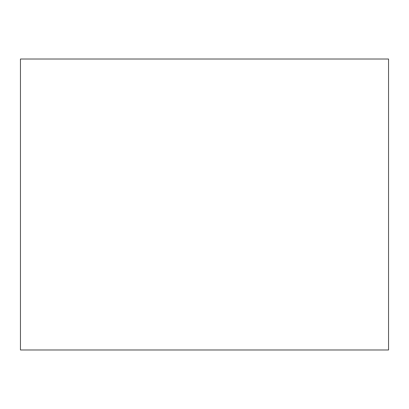 <?xml version="1.0" encoding="UTF-8"?>
<svg xmlns="http://www.w3.org/2000/svg" width="409" height="409" viewBox="0 0 409 409"><rect width="100%" height="100%" fill="white"/><g stroke="black" fill="none" stroke-linecap="round" stroke-linejoin="round"><path stroke-width="0.61" d="M20.45 349.986L388.55 349.986L388.55 59.014L20.45 59.014L20.45 349.986"/></g></svg>
